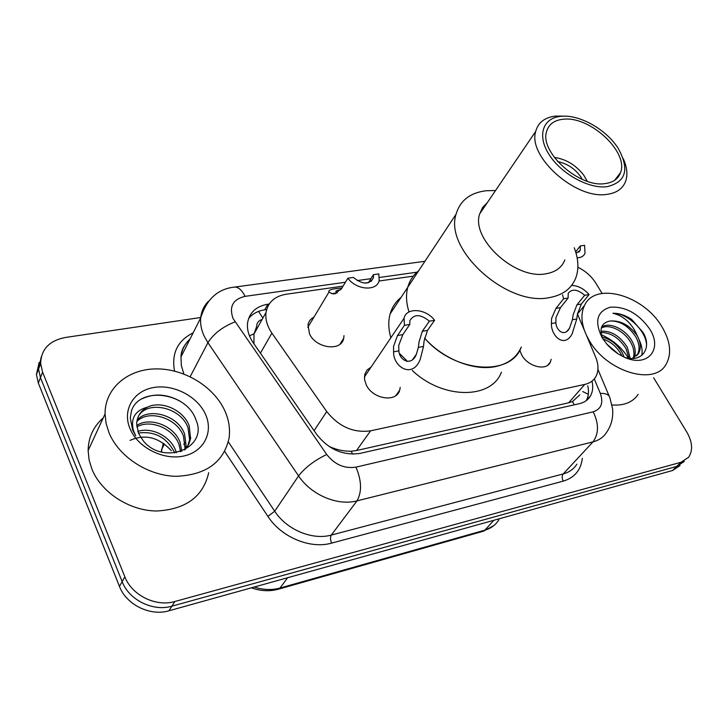 <?xml version="1.0" encoding="UTF-8"?>
<svg xmlns="http://www.w3.org/2000/svg" width="728" height="728" viewBox="0 0 728 728"><rect width="100%" height="100%" fill="white"/><g stroke="black" fill="none" stroke-linecap="round" stroke-linejoin="round"><path stroke-width="1.09" d="M400.218 387.405L399.699 390.181C396.614 402.811 372.882 399.29 366.311 385.012L364.51 379.506L364.783 374.31L367.058 370.024L371.062 367.112M551.178 359.295L550.359 362.034C546.619 371.344 527.937 366.821 521.703 354.964L519.774 350.159M343.998 335.672L343.698 338.347C341.532 351.697 316.079 348.585 309.527 333.934L307.99 324.815C308.708 321.366 310.692 318.809 313.941 317.153M262.107 319.437C258.558 320.602 256.747 322.941 256.666 326.444L254.008 333.97L253.945 343.825M329.274 446.628L329.365 446.573C336.791 449.868 344.089 451.424 351.251 451.224L356.529 450.523L568.695 402.793L572.545 401.501L579.761 394.904M343.052 286.131L286.14 294.239C274.684 296.214 267.986 302.266 266.039 312.394C265.165 319.21 267.112 326.117 271.89 333.124L326.736 411.566C338.875 426.735 353.49 433.16 370.598 430.821L584.757 384.42C589.917 383.237 593.648 380.589 595.95 376.458C598.762 370.952 598.662 364.491 595.64 357.084L577.431 313.904L576.767 319.001L572.117 333.961C564.009 348.83 550.932 335.471 551.396 323.55L551.56 318.473L555.965 308.381L563.581 298.799L562.617 294.876M413.286 276.139L378.969 281.017M368.505 282.51L364.446 283.092M653.617 377.75L686.695 431.886C692.483 441.96 693.111 450.432 688.579 457.293L681.017 462.271L174.847 601.51C156.029 607.188 131.786 595.295 124.861 576.822L42.597 372.154L40.659 363.636C41.023 349.385 49.258 340.659 65.356 337.474L200.728 317.508M577.877 267.276C585.485 270.98 591.464 276.267 595.813 283.128L602.111 293.43M684.32 461.425L676.758 466.411L171.89 606.169C153.153 611.857 129.02 600.036 122.149 581.636L40.459 377.632L38.538 369.132L41.259 356.893L38.538 369.132L40.459 377.632L122.149 581.636C129.02 600.036 153.153 611.857 171.89 606.169L676.758 466.411L684.32 461.425M269.214 304.004L267.849 304.204C256.265 306.251 249.522 312.412 247.611 322.686C246.81 329.347 248.694 336.081 253.28 342.87L316.689 434.425C328.674 449.54 343.179 455.846 360.214 453.362L579.543 403.621C584.566 402.429 588.233 399.809 590.545 395.777C592.801 391.6 593.293 386.714 592.019 381.117M248.594 318.564C252.398 313.832 257.776 310.911 264.728 309.828L266.639 309.546M587.76 385.795C589.061 391.436 588.57 396.369 586.286 400.573L586.249 400.637M680.089 465.52L672.526 470.515L168.969 610.783C150.296 616.48 126.281 604.731 119.465 586.395L38.338 383.055L36.427 374.574L39.148 362.38M584.63 330.967C581.09 321.021 581.062 312.494 584.548 305.378C595.322 281.408 643.516 295.213 661.734 326.435C670.524 341.15 671.953 353.808 666.038 364.391C654.408 386.122 606.588 371.753 589.18 340.404L586.459 335.308M649.54 328.783C663.217 349.167 647.692 368.022 624.497 357.284L617.981 353.817L611.884 349.258L607.543 344.999L602.238 337.892C594.212 321.539 596.896 311.302 610.282 307.189C625.407 306.315 638.492 313.513 649.54 328.783M624.66 357.348C642.16 363.008 652.315 348.011 643.152 332.532L631.686 319.428C625.27 315.197 619.009 313.14 612.912 313.249C623.969 315.979 632.113 323.532 637.355 335.917C640.868 342.679 641.241 348.566 638.474 353.608L637.191 355.036C639.967 349.995 639.594 344.107 636.09 337.355C628.901 326.199 620.256 320.748 610.155 321.002C620.665 320.256 629.738 325.234 637.355 335.917M636.636 355.846L637.191 355.036M632.195 358.476L638.474 353.608M633.333 358.021C634.643 353.326 633.888 348.339 631.058 343.061C624.788 331.031 608.863 323.25 601.283 328.128M634.252 357.566C636.017 352.707 635.371 347.402 632.304 341.641C625.743 328.929 608.49 321.23 601.51 327.373M628.947 358.276L626.071 348.712C619.246 337.956 610.883 332.55 600.991 332.496M630.211 358.404L627.309 347.301C619.928 335.881 611.138 330.53 600.928 331.231M622.021 356.119L621.13 354.309C616.616 346.61 610.546 341.505 602.92 338.984M624.187 357.148L622.358 352.916C617.198 344.326 610.437 339.039 602.056 337.055M610.155 321.002C601.528 322.75 599.035 328.619 602.684 338.602M638.183 394.358C632.814 402.266 624.087 405.805 612.002 404.977M641.741 355.455C642.688 350.514 641.823 345.327 639.129 339.885M646.564 345.127C645.964 330.057 626.753 312.785 612.912 313.249M557.684 161.561C567.44 163.609 575.256 168.887 581.153 177.404L582.273 179.37M554.327 157.439C565.947 159.077 575.757 164.992 583.747 175.184L587.241 181.272M409.018 311.966C406.188 303.003 405.769 294.758 407.789 287.232C409.682 280.462 413.322 274.966 418.7 270.725C413.322 274.966 409.682 280.462 407.789 287.232C405.769 294.758 406.188 303.003 409.018 311.966M390.872 337.765C388.379 329.156 388.124 321.221 390.126 313.941C392.064 307.189 395.714 301.683 401.055 297.415M521.284 347.065C510.956 376.995 454.29 372.927 424.542 338.038C443.024 359.05 473.819 371.253 495.531 366.594C508.19 363.854 516.771 357.348 521.284 347.065M501.419 372.154C491.482 399.472 442.706 399.627 412.294 370.47M574.246 247.766C578.605 259.177 579.042 269.433 575.566 278.524C571.253 288.825 562.589 295.177 549.576 297.57C507.471 307.034 443.962 249.85 456.092 214.168C460.105 200.473 470.197 192.656 486.368 190.718L495.522 190.545M564.883 259.887C561.861 267.522 555.564 272.154 545.982 273.783C515.761 280.089 470.707 239.093 479.688 213.868L482.546 207.589L487.287 202.675M623.232 158.595C627.035 167.04 627.855 174.538 625.698 181.09C622.895 188.67 616.57 193.111 606.724 194.394C575.693 199.627 527.363 156.383 535.744 131.313C538.21 122.459 544.799 117.381 555.491 116.08L564.655 116.171M606.788 186.732C588.588 188.898 561.252 173.801 549.194 154.736C536.864 135.708 542.697 118.045 560.624 116.362L561.925 116.243C580.289 114.706 606.688 129.866 618.227 148.421C629.802 169.488 625.989 182.255 606.788 186.732M563.8 119.192C590.308 116.198 628.883 152.216 620.547 172.591C618.263 178.924 613.021 182.61 604.822 183.629C579.224 187.751 539.575 152.134 546.573 131.604C548.73 124.124 554.472 119.983 563.8 119.192M109.045 432.823L106.097 423.396L105.05 413.986C104.796 388.361 127.691 369.087 155.938 368.896C184.175 368.532 213.723 386.495 224.725 410.556C228.883 419.738 230.339 428.892 229.083 438.029C223.678 462.389 205.878 475.156 175.694 476.321C147.811 475.621 118.882 456.774 109.045 432.823M208.699 472.69C203.185 496.733 185.731 509.509 156.329 511.01C129.211 510.637 101.237 492.465 91.874 469.032L89.08 459.805L88.133 450.55C88.37 437.373 93.393 426.508 103.221 417.954M187.651 446.291L189.599 439.767L188.024 427.809C180.826 406.588 146.273 400.036 138.238 416.744M184.776 449.922L188.725 444.38L190.6 438.675L189.18 425.698C183.338 409.828 161.17 400.182 147.402 407.17C140.704 410.856 137.128 416.38 136.655 423.732L138.529 433.324L143.061 440.558C163.436 466.43 208.736 447.747 195.969 419.938C186.778 391.664 138.684 386.195 131.377 411.238L130.285 418.036L132.724 430.212L135.79 435.899L133.442 430.594C130.43 418.354 135.08 410.546 147.402 407.17M184.666 449.977L185.003 448.075L183.474 436.181C177.031 417.481 148.139 409.227 136.855 421.567M185.485 449.167L186.15 446.009L184.603 434.097C177.987 414.76 147.648 406.888 137.082 420.311M180.635 451.651L178.979 444.417C173.164 428.246 150.205 418.955 136.791 426.926M181.809 451.242L180.098 442.369C174.119 425.58 149.713 416.452 136.673 425.525M174.72 452.953L174.565 452.534C166.776 437.419 154.727 430.921 138.411 433.042M176.404 452.698L175.657 450.514C170.388 436.209 151.542 426.763 137.81 431.422M205.46 414.268C213.732 432.141 203.913 451.87 183.574 456.056C163.363 460.506 137.81 447.574 130.057 428.783C122.004 410.046 133.479 390.872 153.581 387.542C173.573 383.938 197.47 396.323 205.46 414.268M130.066 440.394C145.072 433.752 158.831 437.191 171.353 450.723M179.698 400.946C166.439 393.894 153.881 393.184 142.024 398.826M577.14 257.83C581.062 257.703 583.683 256.211 585.003 253.344L584.602 245.336L580.298 245.937L575.675 251.888M576.076 253.253L580.243 250.323L580.298 245.937M340.85 289.671C336.891 290.299 335.289 291.073 336.045 291.983L337.337 292.847L331.923 293.639L329.029 291.974C327.764 290.053 332.059 288.734 341.905 288.015M347.875 278.187L353.371 277.432C362.635 284.784 369.333 284.894 373.446 277.741L373.437 274.647L378.797 273.901L379.197 280.18C377.504 291.519 356.502 290.336 347.875 278.187L341.459 288.752L334.734 293.803L331.923 293.639M373.437 274.647L368.332 282.792M568.113 298.043L560.478 307.616L555.928 317.708L555.874 322.741C556.183 330.649 564.691 337.31 569.524 328.155L572.381 319.783L573.173 314.66L576.967 304.786L584.666 295.286C577.495 289.189 572.008 288.534 568.222 293.311L568.113 298.043L563.581 298.799M571.616 285.421C578.123 285.676 583.947 288.725 589.089 294.549L581.381 304.031L577.431 313.914M589.089 294.549L584.666 295.286M418.363 347.392L419.055 341.86L422.313 331.286L429.365 321.185C420.556 313.995 414.05 313.832 409.837 320.693L409.791 324.442L404.431 325.334L397.506 335.535L393.557 346.355L393.593 351.833C393.065 366.885 412.53 379.252 420.202 359.386L423.523 346.464L418.363 347.392L416.398 354.227C411.893 366.448 399.381 360.861 398.889 350.878L393.593 351.833M409.791 324.442L402.839 334.616L398.716 345.445L398.889 350.878M406.888 361.479L406.26 360.096L399.617 353.608M404.431 325.334L404.067 318.218C406.315 307.052 426.08 308.554 434.589 320.311L427.509 330.394L424.078 340.968L423.523 346.464M434.589 320.311L429.365 321.185M249.495 335.899L254.054 333.743M574.146 404.85L572.545 401.501M582.719 391.537L588.306 394.276M352.498 454.136L351.251 451.224M262.872 318.063L258.577 311.402M568.695 402.793L584.757 384.42M356.529 450.523L370.598 430.821M314.087 430.667L326.736 411.566M260.415 353.171L271.89 333.124M345.409 282.246L245.099 296.351C232.869 299.254 228.874 306.661 233.096 318.564L326.726 454.49C334.771 464.664 344.508 468.877 355.956 467.13L593.184 411.83C601.273 409.109 603.639 402.939 600.282 393.32L594.275 378.924M600.282 393.32C606.096 393.302 609.309 394.849 609.937 397.952L612.567 408.69C613.385 417.39 611.438 425.216 606.706 432.186C603.676 437.055 599.099 440.276 592.992 441.869L356.975 500.873C337.592 506.133 311.129 494.94 298.58 475.903L207.917 342.679L204.122 336.008C201.31 329.857 200.164 323.842 200.682 317.963C201.347 311.366 203.958 305.769 208.517 301.164M190.163 376.695L207.917 342.679C213.613 333.715 222.65 326.781 235.026 321.876M582.345 458.303C580.953 470.07 574.574 477.677 563.217 481.144L331.613 543.115C310.301 549.285 281.381 537.3 267.913 516.389L224.697 451.469M174.529 371.071C171.335 353.417 177.55 340.659 193.175 332.814M681.017 462.271L672.526 470.515M42.597 372.154L38.338 383.055M124.861 576.822L119.465 586.395M174.847 601.51L168.969 610.783M593.184 411.83C598.971 423.66 598.907 433.679 592.992 441.869L563.226 473.928C569.26 472.281 573.8 469.023 576.867 464.173M190.026 339.039C184.803 343.825 181.791 349.786 180.99 356.92L181.299 365.365L183.866 373.983M326.726 454.49C314.478 460.396 305.096 467.531 298.58 475.903L274.702 511.229C286.705 529.793 312.358 540.467 331.331 535.062L563.226 473.928C561.843 475.857 561.843 478.26 563.217 481.144M228.337 441.86L274.702 511.229L267.913 516.389M355.956 467.13C361.689 480.744 362.025 491.991 356.975 500.873L331.331 535.062C330.166 537.128 330.257 539.812 331.613 543.115M416.962 272.19L379.425 277.468M370.925 278.66L357.184 280.589M233.451 287.251L234.935 287.041C238.657 287.205 242.051 290.317 245.099 296.351M264.728 309.828L267.849 304.204M251.388 587.824C260.569 591.109 269.542 591.573 278.305 589.216L280.025 588.033L484.903 530.157L482.937 531.34L278.669 589.116M254.209 587.041C263.181 589.953 271.79 590.281 280.025 588.033L287.624 577.732M493.793 520.302L484.903 530.157C491.063 528.346 495.723 524.897 498.88 519.801M163.272 443.152L161.398 452.006M179.898 451.56L180.517 450.432M183.774 444.499L184.83 442.569M606.606 343.925L618.409 354.09M601.374 334.771C612.739 339.776 621.739 347.52 628.364 358.021M576.767 319.001L572.381 319.783M555.874 322.741L551.396 323.55M560.478 307.616L555.965 308.381M581.381 304.031L576.967 304.786M402.839 334.616L397.506 335.535M427.509 330.394L422.313 331.286M399.699 390.181L395.841 395.586M550.359 362.034L547.802 365.137M343.698 338.347L339.976 344.208M254.008 333.97L266.039 312.394M40.659 363.636L36.427 374.574M424.943 261.279L234.935 287.041C218.027 288.688 206.616 298.99 200.682 317.963L180.99 356.92C181.008 350.823 183.984 344.936 189.917 339.257M609.136 396.059L597.943 369.442M586.286 400.573L590.545 395.777M493.903 525.534L483.356 531.222M161.288 451.979L161.671 449.303L164.483 444.007M584.548 305.378L577.486 314.032M456.092 214.168L390.126 313.941M479.688 213.868L535.744 131.313M560.624 116.362L555.491 116.08M614.687 180.28L620.547 172.591M105.05 413.986L88.133 450.55M190.754 437.665L189.599 439.767M186.15 446.009L185.003 448.075M578.805 252.17L580.243 250.323M329.029 291.974L307.78 327.418M371.116 281.445L373.446 277.741M333.615 293.903L335.435 293.639M567.03 331.204L569.524 328.155M412.621 359.568L416.398 354.227M404.067 318.218L364.382 377.004"/></g></svg>
